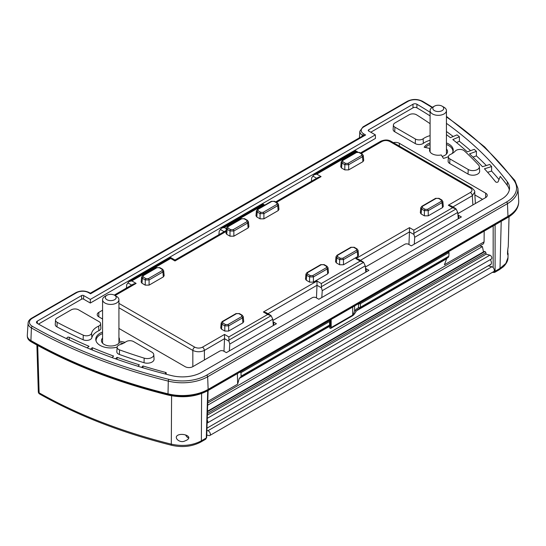 <?xml version="1.0" encoding="UTF-8"?>
<svg xmlns="http://www.w3.org/2000/svg" width="546" height="546" viewBox="0 0 546 546"><rect width="100%" height="100%" fill="white"/><g stroke="black" fill="none" stroke-linecap="round" stroke-linejoin="round"><path stroke-width="0.82" d="M184.712 441.045C179.852 443.4 173.335 437.708 177.778 435.264C182.282 432.664 193.489 436.363 186.65 440.212L184.712 441.045M490.369 259.582C491.693 261.998 491.755 263.718 490.561 264.749L489.673 264.947M507.835 250.136L507.746 254.832C507.316 253.917 507.487 251.112 508.271 246.417L509.029 216.735M357.732 151.993L355.617 150.771L355.617 151.692L356.497 152.197M311.391 181.286L311.67 177.784L314.039 174.775L316.762 174.126L355.617 151.692M275.648 201.924L318.359 177.266L321.082 176.617L316.762 174.126M264.776 205.098L263.145 204.163L263.145 205.084L263.977 205.562M455.371 208.36L451.051 205.869L448.327 205.221L452.648 207.712L456.094 208.941L457.739 212.442L458.285 218.734M218.919 234.678L219.199 231.176L221.567 228.167L224.29 227.511L263.145 205.084M174.986 260.039L170.666 257.548L170.666 258.47L174.986 260.961L174.986 260.039L226.167 230.508M409.473 227.648L409.473 231.9L413.943 234.48L413.793 230.146L409.473 227.648L355.856 258.606L360.169 261.097L363.616 262.333L365.26 265.834L365.806 272.126M362.892 261.752L358.579 259.261L355.856 258.606M126.44 288.07L126.727 284.568L129.088 281.552L131.811 280.903L170.666 258.47M114.291 295.086L133.408 284.05L136.131 283.394L131.811 280.903M321.471 287.865L321.314 283.531L317.001 281.04L317.001 285.285L321.471 287.865L322.242 290.67L365.26 265.834M270.42 315.144L266.107 312.646L263.377 311.998L267.697 314.489L271.144 315.718L272.788 319.219L273.334 325.512M224.529 334.432L224.529 338.677L228.992 341.257L228.842 336.923L224.529 334.432L202.464 347.167A2.723 1.57 60 0 1 204.388 350.423L224.529 338.677M202.464 347.167C199.897 348.382 197.331 348.382 194.758 347.167A2.723 1.57 120 0 0 192.834 350.423C196.69 352.204 200.539 352.204 204.388 350.423L204.388 359.978M267.963 313.725L317.001 285.285M360.435 260.333L409.473 231.9M452.907 206.941L472.317 195.741A2.723 1.57 -120 0 0 470.393 192.479L448.327 205.221M360.421 152.982L380.637 141.312A2.723 1.57 60 0 1 380.637 141.312C384.596 139.578 388.076 139.578 391.059 141.312L471.751 187.899A2.723 1.57 120 0 0 470.393 188.036C472.495 189.517 472.495 190.998 470.393 192.479M472.877 204.968L472.317 195.741L474.692 192.096M391.059 141.312A2.723 1.57 120 0 0 389.701 141.448L470.393 188.036M380.637 141.312A2.723 1.57 60 0 1 381.995 141.448C384.561 140.233 387.128 140.233 389.701 141.448M413.943 234.48L414.714 237.278L457.739 212.442M409.473 232.023L408.934 244.506M414.271 244.144L414.714 237.278M316.994 285.415L316.462 297.898M321.792 297.536L322.242 290.67M228.992 341.257L229.77 344.055L272.788 319.219M224.522 338.8L223.99 351.283M229.32 350.921L229.77 344.055M363.274 155.48L363.732 160.469L362.94 161.664L348.676 169.895L344.826 169.895L341.543 168.004L340.752 166.81L341.209 161.821M163.684 270.714L164.141 275.703L163.35 276.897L149.085 285.128L145.236 285.128L141.953 283.238L141.161 282.043L141.612 277.054M230.002 236.186L230.002 230.992L233.852 230.992L247.666 223.014L248.45 221.765L248.908 226.761L248.116 227.955L233.852 236.186L230.002 236.186L226.726 234.295L225.928 233.101L226.385 228.112L227.17 229.354L230.002 230.992A1.092 0.628 -60 0 1 230.774 229.702L227.941 228.064A1.092 0.628 120 0 0 227.17 229.354L226.726 234.295M441.284 200.041L441.284 201.372A1.092 0.628 60 0 1 442.055 202.662L442.847 201.447L443.297 206.408L442.506 207.603L428.241 215.834L424.392 215.834L421.116 213.943L420.318 212.749L420.775 207.76L421.56 209.002A1.092 0.628 -60 0 1 422.331 207.712L422.331 206.381L436.145 198.403L438.452 198.403L441.284 200.041A1.092 0.628 -60 0 1 441.83 199.986L438.998 198.348A1.092 0.628 120 0 0 438.452 198.403M278.508 204.422L278.965 209.411L278.167 210.606L263.909 218.837L260.06 218.837L256.777 216.946L255.985 215.752L256.436 210.763M328.023 267.711L328.474 272.7L327.682 273.894L313.418 282.125L309.568 282.125L306.292 280.235L305.494 279.04L305.951 274.051M243.257 316.653L243.707 321.642L242.915 322.829L228.651 331.067L224.802 331.067L221.526 329.17L220.727 327.982L221.185 322.993L221.969 324.235A1.092 0.628 -60 0 1 222.741 322.945L222.741 321.614L236.555 313.636L238.861 313.636L241.694 315.274A1.092 0.628 -60 0 1 242.24 315.219L239.407 313.581A1.092 0.628 120 0 0 238.861 313.636M356.518 248.976L356.518 250.314A1.092 0.628 60 0 1 357.289 251.597L358.08 250.389L358.531 255.351L357.732 256.538L343.475 264.776L339.626 264.776L336.343 262.879L335.551 261.691L336.002 256.702L336.793 257.937A1.092 0.628 -60 0 1 337.565 256.654L337.565 255.316L351.378 247.345L353.685 247.345L356.518 248.976A1.092 0.628 -60 0 1 357.064 248.928L354.231 247.29A1.092 0.628 120 0 0 353.685 247.345M337.565 255.316A1.092 0.628 60 0 0 337.019 255.269L350.832 247.29A1.092 0.628 60 0 1 351.378 247.345M357.064 248.928L358.074 250.348M356.518 250.314L342.704 258.285A1.092 0.628 60 0 1 343.475 259.575L357.289 251.597L357.732 256.538M342.704 258.285L340.397 258.285A1.092 0.628 120 0 0 339.626 259.575L343.475 259.575L343.475 264.776M222.741 321.614A1.092 0.628 60 0 0 222.195 321.56L236.008 313.581A1.092 0.628 60 0 1 236.555 313.636M241.694 315.274L241.694 316.605A1.092 0.628 60 0 1 242.465 317.895L243.257 316.68L242.24 315.219M241.694 316.605L227.88 324.577A1.092 0.628 60 0 1 228.651 325.866L242.465 317.895L242.915 322.829M227.88 324.577L225.573 324.577A1.092 0.628 120 0 0 224.802 325.866L228.651 325.866L228.651 331.067M324.174 264.639L324.174 264.639A1.092 0.628 120 0 0 323.628 264.694L326.46 266.332A1.092 0.628 -60 0 1 327.006 266.277L324.174 264.639L320.775 264.639A1.092 0.628 60 0 1 321.321 264.694L323.628 264.694M326.46 266.332L326.46 267.663A1.092 0.628 60 0 1 327.231 268.953L328.023 267.738L327.006 266.277M320.775 264.639L306.961 272.618A1.092 0.628 60 0 1 307.507 272.672L321.321 264.694M326.46 267.663L312.646 275.641A1.092 0.628 60 0 1 313.418 276.924L327.231 268.953L327.682 273.894M305.951 274.037L306.736 275.293A1.092 0.628 -60 0 1 307.507 274.003L307.507 272.672M312.646 275.641L310.34 275.641A1.092 0.628 120 0 0 309.568 276.924L313.418 276.924L313.418 282.125M260.06 218.837L260.06 213.636A1.092 0.628 -60 0 1 260.831 212.353L257.999 210.715A1.092 0.628 120 0 0 257.227 212.005L260.06 213.636L263.909 213.636A1.092 0.628 -120 0 0 263.138 212.353L260.831 212.353M257.999 210.715L257.999 209.384A1.092 0.628 -120 0 0 257.453 209.33L256.436 210.79L257.227 212.005L256.777 216.946M263.909 218.837L263.909 213.636L277.723 205.665A1.092 0.628 -120 0 0 276.952 204.375L263.138 212.353M257.999 209.384L271.812 201.406A1.092 0.628 -120 0 0 271.266 201.351L257.453 209.33M271.812 201.406L274.119 201.406A1.092 0.628 -60 0 1 274.665 201.351L277.498 202.989A1.092 0.628 120 0 0 276.952 203.044L276.952 204.375M278.167 210.606L277.723 205.665L278.515 204.45L277.498 202.989M274.665 201.351L271.266 201.351M422.331 206.381A1.092 0.628 60 0 0 421.785 206.327L435.599 198.348A1.092 0.628 60 0 1 436.145 198.403M441.284 201.372L427.47 209.35A1.092 0.628 60 0 1 428.241 210.633L442.055 202.662L442.506 207.603M427.47 209.35L425.163 209.35A1.092 0.628 120 0 0 424.392 210.633L428.241 210.633L428.241 215.834M233.852 236.186L233.852 230.992A1.092 0.628 -120 0 0 233.081 229.702L230.774 229.702M227.941 228.064L227.941 226.733A1.092 0.628 -120 0 0 227.395 226.679L226.378 228.139M248.116 227.955L247.666 223.014A1.092 0.628 -120 0 0 246.894 221.724L233.081 229.702M227.941 226.733L241.755 218.762A1.092 0.628 -120 0 0 241.209 218.707L227.395 226.679M241.755 218.762L244.062 218.762A1.092 0.628 -60 0 1 244.608 218.707L247.44 220.338A1.092 0.628 120 0 0 246.894 220.393L246.894 221.724M244.608 218.707L241.209 218.707M342.219 160.387A1.092 0.628 60 0 1 342.765 160.442L356.579 152.464A1.092 0.628 -120 0 0 356.033 152.416L342.219 160.387L341.202 161.848L341.994 163.063A1.092 0.628 -60 0 1 342.765 161.773L342.765 160.442M356.579 152.464L358.886 152.464A1.092 0.628 -60 0 1 359.432 152.416L356.033 152.416M341.543 168.004L341.994 163.063L344.826 164.694A1.092 0.628 -60 0 1 345.598 163.411L342.765 161.773M358.886 152.464L361.718 154.102A1.092 0.628 -60 0 1 362.264 154.047L359.432 152.416M344.826 169.895L344.826 164.694L348.676 164.694A1.092 0.628 -120 0 0 347.904 163.411L345.598 163.411M361.718 154.102L361.718 155.433A1.092 0.628 60 0 1 362.489 156.722L363.281 155.508L362.264 154.047M163.35 276.897L162.899 271.956A1.092 0.628 -120 0 0 162.128 270.666L148.314 278.644A1.092 0.628 60 0 1 149.085 279.927L162.899 271.956L163.691 270.741L162.674 269.28A1.092 0.628 120 0 0 162.128 269.335L162.128 270.666M148.314 278.644L146.007 278.644A1.092 0.628 120 0 0 145.236 279.927L149.085 279.927L149.085 285.128M146.007 278.644L143.175 277.006L143.175 275.675A1.092 0.628 -120 0 0 142.629 275.621L156.443 267.642L159.841 267.642A1.092 0.628 120 0 0 159.296 267.697L162.128 269.335M143.175 277.006A1.092 0.628 120 0 0 142.404 278.296L145.236 279.927L145.236 285.128M156.443 267.642A1.092 0.628 60 0 1 156.989 267.697L159.296 267.697M141.619 277.04L142.404 278.296L141.953 283.238M356.47 308.865A2.723 0.908 60 0 0 357.828 309.65L359.787 308.524A2.723 0.908 -120 0 1 358.422 307.739L354.62 310.578A2.723 1.42 30.5 0 0 356.449 310.776L356.408 310.824A2.723 1.426 -151 0 1 354.6 310.66C353.863 313.288 353.228 314.776 352.696 315.131A2.723 1.57 60 0 1 352.607 315.752C353.665 315.103 354.934 313.459 356.408 310.824L446.655 258.722L444.41 264.783L484.09 241.871L484.172 231.129M484.09 241.871L483.497 243.775L207.733 402.989M330.378 319.922L330.378 323.928A2.723 2.723 180 0 1 329.013 326.29A2.723 1.57 -120 0 0 329.579 325.082L241.093 376.167L240.602 377.334L329.477 326.351A2.723 2.382 -0 0 0 330.378 324.577L330.378 323.928A2.723 2.723 180 0 1 329.013 326.29L239.244 378.474L329.484 326.371C329.525 328.132 330.057 328.733 331.081 328.18L352.607 315.752M356.449 310.776L447.167 258.074L357.828 309.65M448.198 257.48L448.832 256.231L360.346 307.316A2.723 1.57 60 0 1 359.787 308.524L448.198 257.48M352.696 307.036L352.696 315.131L331.176 327.559C330.658 327.805 330.391 326.836 330.378 324.652A2.723 2.355 179.6 0 1 329.484 326.371L329.477 326.351M354.62 305.924L354.6 310.66M330.378 324.652L330.378 320.386L329.579 321.519L240.984 372.665L241.093 376.167M448.832 256.231L449.051 252.539L360.456 303.685L357.746 304.122M449.051 252.539L448.095 251.959M446.655 258.722L447.167 258.074M207.78 401.399L237.64 384.159L239.244 378.474M239.674 377.866L240.602 377.334M492.424 272.331A1.365 0.785 -60 0 0 492.506 272.386L494.546 272.454L495.092 271.253A1.365 0.812 180 0 1 493.877 271.478M205.712 439.209L206.688 437.462A1.365 0.785 -178.3 0 1 206.292 437.994L205.712 439.209L200.805 442.042A2.723 1.57 -120 0 0 200.805 442.042L200.805 442.042A2.723 1.57 -120 0 0 201.372 440.834L201.604 393.543M240.028 372.085L240.984 372.665M237.64 384.159L237.387 373.607M171.587 395.795L171.308 444.151A434.691 250.969 180 0 1 39.128 392.84A2.723 1.57 178.3 0 1 38.316 391.762A2.723 1.57 178.3 0 1 38.316 391.741L36.896 345.024M200.805 442.042C192.055 446.601 182.364 447.693 171.724 445.311C122.284 432.93 78.276 415.847 39.694 394.048A2.723 1.556 119.5 0 1 39.128 392.84L37.688 345.461M123.171 343.42L119.39 342.622A9.302 5.371 180 0 1 109.023 345.911A9.302 5.371 180 0 1 101.447 340.663A9.302 5.371 180 0 1 102.573 338.063M446.437 148.976A9.302 5.371 180 0 1 447.563 151.576A9.302 5.371 180 0 1 442.178 156.415M96.062 341.025A14.701 8.483 180 0 1 96.055 340.424A14.701 8.483 180 0 1 102.573 333.579M425.341 147.495A14.701 8.483 180 0 1 430.091 144.492M446.437 144.492A14.701 8.483 180 0 1 452.955 151.331A14.701 8.483 180 0 1 452.948 151.931M188.759 438.056A4.088 2.361 60 0 1 185.66 434.998M206.9 430.446L207.924 430.719A2.723 1.57 60 0 1 210.087 433.005A2.723 1.57 60 0 1 209.78 435.51A2.723 1.57 60 0 1 208.92 435.592L206.763 435.012M207.214 420.161A2.177 1.256 60 0 1 207.391 422.959A2.177 1.256 60 0 1 207.125 423.048M207.391 422.959L491.366 259.009A2.177 1.256 -120 0 0 491.605 257.002A2.177 1.256 -120 0 0 489.871 255.173L486.152 254.17L485.851 252.709A1.092 0.628 -120 0 0 484.909 251.535L484.534 251.44A1.092 0.628 -120 0 0 484.193 251.467L207.48 411.227M209.78 435.51L493.755 271.56A2.723 1.57 -120 0 0 494.062 269.055A2.723 1.57 -120 0 0 491.898 266.769L488.226 265.786M486.152 254.17L207.364 415.131M102.573 319.007L98.806 316.83L98.806 312.38L102.573 310.203M101.884 318.605L102.573 318.209M141.619 367.376L142.943 365.957A427.757 246.963 -0 0 0 165.527 372.399A1.365 0.785 -0 0 1 166.318 373.123A1.365 0.785 -0 0 1 165.261 373.88L164.953 373.921M446.437 134.623A427.757 246.963 -0 0 1 450.409 137.667L457.002 134.876A435.926 251.679 180 0 1 459.418 136.78L452.825 139.571A427.757 246.963 -0 0 1 467.335 151.87L474.249 149.351A435.926 251.679 180 0 1 476.426 151.344L469.519 153.863A427.757 246.963 -0 0 1 482.5 166.714L489.701 164.482A435.926 251.679 180 0 1 491.639 166.564L484.438 168.796A427.757 246.963 -0 0 1 495.597 181.832A1.365 0.785 -0 0 0 496.976 182.289A1.365 0.785 -0 0 0 498.164 181.681L500.232 176.406A435.926 251.679 180 0 1 507.248 185.36A27.245 15.732 180 0 1 509.322 189.981M370.782 132.221L413.015 107.835A2.723 1.57 180 0 1 416.885 107.842A435.926 251.679 180 0 1 430.091 115.909M38.466 324.078L81.661 299.14A1.365 0.785 180 0 1 83.586 299.14L90.329 303.037L375.457 138.418L375.348 134.855L90.329 299.413L83.64 295.55A1.44 0.833 -0 0 0 81.607 295.55L37.299 321.13A2.798 1.618 -0 0 0 36.48 322.297A2.798 1.618 -0 0 0 37.312 323.423A436.001 251.726 -0 0 0 171.608 375.607A27.32 15.773 -0 0 0 201.706 372.27L501.535 199.16A27.32 15.773 -0 0 0 509.534 188.206A27.32 15.773 -0 0 0 507.323 181.784A436.001 251.726 -0 0 0 446.437 123.348M67.424 339.066L67.042 338.09A1.365 0.785 -0 0 1 67.008 337.926A1.365 0.785 -0 0 1 67.786 337.203A1.365 0.785 -0 0 1 69.246 337.312A427.757 246.963 -0 0 0 89.032 346.307L87.094 347.836M90.404 349.215L92.329 347.706A427.757 246.963 -0 0 0 113.629 356.081L112.005 357.562M115.479 358.811L117.083 357.343A427.757 246.963 -0 0 0 139.346 364.837L138.008 366.277M430.091 140.261A19.069 11.009 -0 0 0 423.362 143.339A5.446 3.146 180 0 1 415.253 143.598L394.724 131.743A5.446 3.146 180 0 1 393.127 129.402L393.413 124.959A5.167 2.983 180 0 1 394.922 122.959L409.145 114.749A5.167 2.983 180 0 1 416.591 114.837A422.017 243.653 180 0 1 430.091 123.689M100.6 323.676L100.887 328.119A5.446 3.146 180 0 1 98.846 330.692A19.069 11.009 -0 0 0 91.871 337.721A5.446 3.146 180 0 1 83.115 339.748A422.304 243.816 180 0 1 56.996 326.904A5.446 3.146 180 0 1 55.248 324.481L55.535 320.038A5.167 2.983 180 0 1 57.043 318.038L71.267 309.828A5.167 2.983 180 0 1 78.569 309.828L99.092 321.676A5.167 2.983 180 0 1 100.6 323.676A5.167 2.983 180 0 1 98.669 326.112A19.356 11.173 -0 0 0 91.591 333.251A5.167 2.983 180 0 1 83.292 335.169A422.017 243.653 180 0 1 57.187 322.331A5.167 2.983 180 0 1 55.535 320.038M153.774 354.668L154.061 359.111A6.811 3.931 180 0 1 150.86 362.599A6.811 3.931 180 0 1 144.035 362.728A422.304 243.816 180 0 1 119.376 354.456A5.446 3.146 180 0 1 116.824 351.679L117.11 347.236A5.167 2.983 180 0 1 119.847 344.71A19.356 11.173 -0 0 0 125.873 341.823A5.167 2.983 180 0 1 133.558 341.578L151.87 352.15A6.525 3.767 180 0 1 153.774 354.668A6.525 3.767 180 0 1 150.71 358.005A6.525 3.767 180 0 1 144.171 358.128A422.017 243.653 180 0 1 119.526 349.87A5.167 2.983 180 0 1 117.11 347.236M479.361 166.694L479.647 171.137A6.811 3.931 180 0 1 475.566 174.891A6.811 3.931 180 0 1 468.024 174.065L449.713 163.493A5.446 3.146 180 0 1 448.123 161.152L448.409 156.709A5.167 2.983 180 0 1 450.348 154.491A19.356 11.173 -0 0 0 455.35 151.01A5.167 2.983 180 0 1 464.284 150.826A422.017 243.653 180 0 1 478.589 165.056A6.525 3.767 180 0 1 479.361 166.694A6.525 3.767 180 0 1 475.45 170.291A6.525 3.767 180 0 1 468.229 169.499L449.918 158.927A5.167 2.983 180 0 1 448.409 156.709M399.344 146.096L399.344 143.311A5.446 3.146 -0 0 0 393.359 142.643M399.344 143.311L485.653 193.141L485.653 197.591A5.446 3.146 -0 0 0 487.25 195.366A5.446 3.146 -0 0 0 485.653 193.141M457.889 214.203A2.723 1.57 180 0 1 458.681 213.165L485.653 197.591M365.417 267.588A2.723 1.57 180 0 1 366.209 266.55L404.743 244.308A2.723 1.57 180 0 1 408.592 244.308L411.288 245.864L461.384 216.946L458.681 215.39A2.723 1.57 180 0 1 457.917 214.51M272.939 320.98A2.723 1.57 180 0 1 273.737 319.942L312.264 297.7A2.723 1.57 180 0 1 316.12 297.7L318.816 299.256L368.905 270.331L366.209 268.775A2.723 1.57 180 0 1 365.438 267.895M273.737 325.28L273.737 322.167A2.723 1.57 180 0 1 272.966 321.287M273.737 322.167L276.433 323.723L226.344 352.641L223.642 351.085A2.723 1.57 180 0 0 219.792 351.085L192.82 366.659A5.446 3.146 -0 0 1 185.114 366.659L118.926 328.446M98.806 312.38A5.446 3.146 -0 0 0 97.208 314.605A5.446 3.146 -0 0 0 98.806 316.83M118.926 337.544A8.716 5.037 180 0 1 119.465 339.298A8.716 5.037 180 0 1 118.939 341.018L124.829 342.253A14.988 8.654 180 0 1 124.529 342.697M117.124 347.126A14.988 8.654 180 0 1 95.762 339.298A14.988 8.654 180 0 1 102.573 332.043M448.423 156.566A14.988 8.654 180 0 1 443.386 158.34L441.243 154.941A8.716 5.037 180 0 1 429.545 150.205A8.716 5.037 180 0 1 430.071 148.485L424.181 147.249A14.988 8.654 180 0 1 430.091 142.956M446.437 142.956A14.988 8.654 180 0 1 453.248 150.205A14.988 8.654 180 0 1 452.04 153.61M482.575 199.372L474.863 194.922M470.618 150.676A435.831 251.624 -0 0 0 459.398 141.305L456.497 142.533M459.398 141.305L459.418 136.78M499.01 179.518A435.831 251.624 -0 0 0 491.598 171.082L487.619 172.318M491.598 171.082L491.639 166.564M453.187 136.493A435.831 251.624 -0 0 0 446.437 131.511M486.329 165.527A435.831 251.624 -0 0 0 476.399 155.869L472.973 157.118M430.091 112.285A436.001 251.726 -0 0 0 416.939 104.252A2.798 1.618 -0 0 0 412.967 104.245L368.659 129.825A1.44 0.833 -0 0 0 368.236 130.419A1.44 0.833 -0 0 0 368.659 130.999L375.348 134.855M476.399 155.869L476.426 151.344M142.963 367.779L142.943 365.957M92.335 350.006L92.329 347.706M117.097 359.384L117.083 357.343M430.091 135.626A19.356 11.173 -0 0 0 423.136 138.786A5.167 2.983 180 0 1 415.451 139.032L394.922 127.177A5.167 2.983 180 0 1 393.413 124.959M446.437 116.94A443.045 255.787 180 0 1 513.786 180.18A34.357 19.84 180 0 1 506.511 202.034L206.681 375.143A34.357 19.84 180 0 1 168.83 379.34A443.045 255.787 180 0 1 32.364 326.317A9.842 5.678 180 0 1 32.323 318.257L76.624 292.676A8.477 4.894 180 0 1 88.616 292.676L90.54 293.789L90.097 293.475L90.54 293.789L365.608 134.985L363.24 135.777M430.071 151.931L430.071 148.485M118.939 343.175L118.939 341.018M90.329 303.037L90.329 299.413M32.323 318.257A1.365 0.785 -120 0 0 31.641 318.188C29.416 319.533 28.235 321.164 28.092 323.089L27.3 335.367A11.985 6.921 -0 0 0 27.3 335.879A11.985 6.921 -0 0 0 30.856 340.547A445.195 257.03 -0 0 0 167.977 393.83A36.507 21.076 -0 0 0 208.203 389.366L508.033 216.264A36.507 21.076 -0 0 0 518.7 202.136A36.507 21.076 -0 0 0 518.7 200.573L517.908 188.302L514.878 180.48L484.725 146.97L446.437 116.4M479.825 245.891L482.411 246.587L207.664 405.207M483.524 252.02L482.411 246.587M106.893 299.699A5.446 3.146 180 0 1 106.893 295.25A5.446 3.146 180 0 1 114.599 295.25A5.446 3.146 180 0 1 114.599 299.699A5.446 3.146 180 0 1 106.893 299.699M106.893 295.25L104.969 296.362A8.176 4.716 -0 0 0 102.573 299.699A8.176 4.716 -0 0 0 104.969 303.037A8.176 4.716 -0 0 0 113.875 304.061A8.176 4.716 -0 0 0 118.926 299.699A8.176 4.716 -0 0 0 116.53 296.362L114.599 295.25M434.411 110.613A5.446 3.146 180 0 1 434.411 106.163A5.446 3.146 180 0 1 442.117 106.163A5.446 3.146 180 0 1 442.117 110.613A5.446 3.146 180 0 1 434.411 110.613M434.411 106.163L432.48 107.275A8.176 4.716 -0 0 0 430.091 110.613A8.176 4.716 -0 0 0 432.48 113.95A8.176 4.716 -0 0 0 441.393 114.967A8.176 4.716 -0 0 0 446.437 110.613A8.176 4.716 -0 0 0 444.041 107.275L442.117 106.163M312.776 176.065L316.605 178.276M226.331 228.692L224.29 227.511M220.297 229.456L224.133 231.668M127.825 282.848L131.654 285.06M267.697 314.489L228.842 336.923M228.842 340.144L271.144 315.718M118.926 307.753L192.834 350.423L192.834 366.646M194.758 347.167L118.926 303.385M317.001 281.04L263.377 311.998M115.104 295.536L136.131 283.394M321.314 286.752L363.616 262.333M360.169 261.097L321.314 283.531M174.986 260.961L226.078 231.463M413.793 233.36L456.094 208.941M452.648 207.712L413.793 230.146M276.447 202.382L321.082 176.617M361.22 153.446L381.995 141.448M336.343 262.879L336.793 257.937L339.626 259.575L339.626 264.776M340.397 258.285L337.565 256.654M221.526 329.17L221.969 324.235L224.802 325.866L224.802 331.067M225.573 324.577L222.741 322.945M306.292 280.235L306.736 275.293L309.568 276.924L309.568 282.125M310.34 275.641L307.507 274.003M274.119 201.406L276.952 203.044M421.116 213.943L421.56 209.002L424.392 210.633L424.392 215.834M425.163 209.35L422.331 207.712M244.062 218.762L246.894 220.393M348.676 169.895L348.676 164.694L362.489 156.722L362.94 161.664M361.718 155.433L347.904 163.411M143.175 275.675L156.989 267.697M493.168 225.935L493.168 267.615M360.456 303.685L360.346 307.316A2.723 1.57 -178.3 0 1 358.422 307.739L358.531 304.129M331.176 319.458L331.176 327.559A2.723 1.57 60 0 1 331.081 328.18M330.378 323.928A2.723 1.624 180 0 1 329.579 325.082L329.579 321.519M495.092 224.822L495.092 271.253L500.013 268.414A2.723 1.57 60 0 1 499.453 269.622L494.54 272.461M501.214 221.287L500.013 268.414L505.842 263.425L507.992 257.535C508.06 260.517 506.538 263.575 503.439 266.714L499.453 269.622M207.719 390.738L206.292 437.994L201.372 440.834C192.554 445.488 182.535 446.594 171.308 444.151A2.723 0.88 -76 0 0 171.724 445.311M507.992 257.405L508.094 253.474M207.473 411.397L484.534 251.44M484.909 251.535L207.466 411.718M207.412 413.465L485.851 252.709M489.871 255.173L207.268 418.332M491.898 266.769L207.924 430.719M366.209 271.894L366.209 268.775M458.681 218.502L458.681 215.39M416.939 104.252L416.885 107.842M507.323 181.784L507.248 185.36M165.527 372.399L165.513 373.833M69.206 339.905L69.246 337.312M468.229 169.499L468.024 174.065M449.713 163.493L449.918 158.927M144.171 358.128L144.035 362.728M119.376 354.456L119.526 349.87M83.292 335.169L83.115 339.748M91.871 337.721L91.591 333.251M98.669 326.112L98.846 330.692M415.451 139.032L415.253 143.598M423.362 143.339L423.136 138.786M394.724 131.743L394.922 127.177M56.996 326.904L57.187 322.331M207.89 390.636L507.719 217.533A1.365 0.785 -120 0 0 507.998 216.967L208.169 390.069A1.365 0.785 -120 0 1 207.89 390.636C196.178 396.799 182.951 398.28 168.209 395.072C116.789 382.268 71.11 364.516 31.17 341.816A1.365 0.785 -60.3 0 1 30.89 341.25A11.944 6.893 180 0 1 27.348 336.602L27.3 335.879M168.209 395.072A1.365 0.437 -76.1 0 1 167.997 394.526A445.147 257.002 180 0 1 30.89 341.25L31.409 327.928A444.403 256.572 -0 0 0 168.291 381.115A35.722 20.625 -0 0 0 207.644 376.747L507.473 203.644A35.722 20.625 -0 0 0 517.908 188.302M206.681 375.143A1.365 0.785 60 0 1 207.644 376.747L208.169 390.069A36.459 21.048 180 0 1 167.997 394.526L168.291 381.115A1.365 0.437 103.9 0 1 168.83 379.34M507.719 217.533C514.482 213.554 518.127 208.661 518.652 202.859A36.459 21.048 180 0 1 507.998 216.967L507.473 203.644A1.365 0.785 60 0 0 506.511 202.034M363.684 126.952A1.365 0.785 -120 0 0 363.001 126.884L359.848 131.252A9.835 5.678 -0 0 0 362.721 135.476A1.365 0.785 -60 0 1 363.684 133.872A8.477 4.894 180 0 1 363.684 126.952L407.985 101.372A1.365 0.785 -120 0 0 407.309 101.303L363.001 126.884M365.608 134.985L363.684 133.872M362.701 135.927L362.721 135.476L363.097 135.695M407.985 101.372A9.842 5.678 180 0 1 421.942 101.392A1.365 0.792 -59.7 0 1 422.631 101.331C417.54 98.86 412.428 98.846 407.309 101.303M513.786 180.18A1.365 1.024 -36.6 0 1 514.878 180.48M421.942 101.392A443.045 255.787 180 0 1 432.084 107.521M32.364 326.317A1.365 0.785 119.7 0 0 31.409 327.928A11.2 6.463 -0 0 1 28.092 323.089M76.624 292.676A1.365 0.785 -120 0 0 75.949 292.608L31.641 318.188M88.616 292.676A1.365 0.785 -60 0 1 89.298 292.608C84.848 290.472 80.398 290.472 75.949 292.608M37.299 321.13L37.333 323.437M81.661 299.14L81.607 295.55M83.64 295.55L83.586 299.14M368.659 129.825L368.68 131.006M412.967 104.245L413.015 107.835M355.617 150.771L314.039 174.775M263.145 204.163L221.567 228.167M170.666 257.548L129.088 281.552M471.751 187.899C474.181 189.953 475.163 191.387 474.699 192.206L475.389 203.522M350.832 247.29L354.231 247.29M337.019 255.269L336.002 256.729M236.008 313.581L239.407 313.581M222.195 321.56L221.178 323.02M306.961 272.618L305.944 274.078M435.599 198.348L438.998 198.348M442.847 201.447L441.83 199.986M421.785 206.327L420.768 207.787M247.44 220.338L248.457 221.806M159.841 267.642L162.674 269.28M142.629 275.621L141.612 277.081M206.688 437.462L208.108 390.513M38.309 391.735A2.723 2.723 0 0 0 39.694 394.048M96.055 340.424L96.035 340.929M452.955 151.331L452.982 151.836M206.968 428.166L491.168 264.087M31.17 341.816C28.781 340.404 27.505 338.663 27.348 336.602M432.48 107.275L422.631 101.331M90.336 293.209L89.298 292.608M359.848 131.252L359.425 137.817M90.302 293.195L363.704 135.347M518.652 202.859L518.7 202.136M118.926 343.195L118.926 299.699M102.573 343.195L102.573 299.699M446.437 154.109L446.437 110.613M430.091 151.959L430.091 110.613"/></g></svg>
